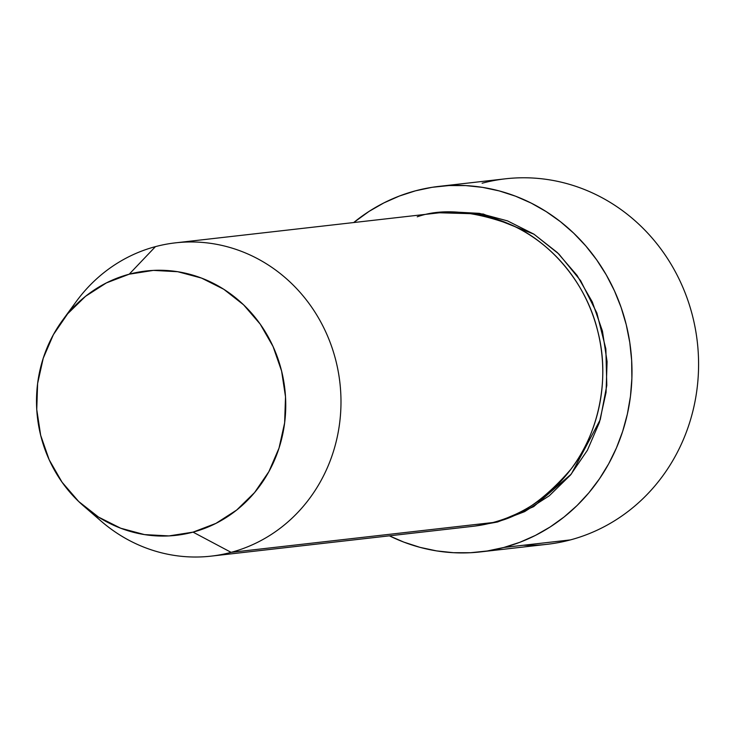 <?xml version="1.0" encoding="UTF-8"?>
<svg xmlns="http://www.w3.org/2000/svg" width="735" height="735" viewBox="0 0 735 735"><rect width="100%" height="100%" fill="white"/><g stroke="black" fill="none" stroke-linecap="round" stroke-linejoin="round"><path stroke-width="1.1" d="M480.479 551.902A183.934 172.174 83.5 0 1 389.394 535.833L403.809 542.108L420.062 547.373L436.691 550.91L453.541 552.702L470.455 552.729L487.259 550.984L503.797 547.483L519.911 542.274L535.447 535.392L550.249 526.912L564.186 516.907L577.113 505.487L588.91 492.753L599.457 478.825L608.663 463.84L616.435 447.946L622.692 431.289L627.378 414.044L630.455 396.358L631.88 378.406L631.65 360.37L629.766 342.418L626.248 324.723L621.121 307.46L614.432 290.784L606.256 274.872L596.673 259.859L585.767 245.903L573.649 233.133L560.438 221.676L546.243 211.634L531.221 203.108L515.511 196.181L499.267 190.925L482.638 187.388L465.788 185.597L448.874 185.569L432.07 187.315L415.532 190.806L399.417 196.024L383.881 202.906L369.071 211.386L353.7 222.54A183.934 172.174 83.5 0 1 415.532 190.806A183.934 172.174 83.5 0 1 438.841 186.396A183.934 172.174 83.5 0 1 628.894 337.117A183.934 172.174 83.5 0 1 503.797 547.483L570.397 539.903L503.797 547.483A183.934 172.174 83.5 0 1 480.479 551.902L547.079 544.313A183.934 172.174 -96.5 0 0 570.397 539.903A183.934 172.174 83.5 0 1 523.366 545.26M439.521 212.782L483.244 214.023L534.033 234.235L558.903 254.053L580.632 280.678L596.884 313.027L605.851 348.895L606.798 385.379L600.265 419.657L571.306 474.057L533.628 506.663L497.494 522.006L475.187 526.039M83.496 505.891A133.017 124.509 83.5 0 1 62.383 320.524A133.017 124.509 83.5 0 1 129.213 274.192L155.452 246.629A157.657 147.579 83.5 0 1 175.435 242.853A157.657 147.579 83.5 0 1 338.33 372.039A157.657 147.579 83.5 0 1 231.112 552.352L492.9 522.53L231.112 552.352L193.048 532.131A133.017 124.509 83.5 0 1 83.496 505.891L101.265 521.262A157.657 147.579 -96.5 0 0 231.112 552.352A157.657 147.579 83.5 0 1 211.12 556.138L472.917 526.315A157.657 147.579 -96.5 0 0 492.9 522.53C518.221 517.954 544.258 500.149 571.003 469.114C595.864 437.481 611.263 383.339 597.858 331.595C585.574 279.548 546.941 239.812 510.476 224.533C472.633 210.725 441.551 208.152 417.241 216.807M69.393 311.75A157.657 147.579 83.5 0 1 155.452 246.629A157.657 147.579 -96.5 0 0 76.238 301.552L62.383 320.524M211.12 556.138A157.657 147.579 83.5 0 1 92.307 512.855M129.213 274.192L106.327 282.938L85.545 296.297L67.666 313.771L53.379 334.682L43.236 358.221L37.614 383.486L36.75 409.505L40.664 435.285L49.199 459.825L62.043 482.188L78.7 501.518L98.518 517.072L120.742 528.235L144.519 534.602L168.931 535.916L193.048 532.131L215.934 523.384L236.716 510.017L254.595 492.542L268.881 471.64L279.024 448.102L284.638 422.836L285.511 396.808L281.597 371.037L273.052 346.488L260.208 324.126L243.561 304.795L223.743 289.25L201.519 278.078L177.741 271.711L153.33 270.397L129.213 274.192A133.017 124.509 83.5 0 1 281.597 371.037A133.017 124.509 83.5 0 1 193.048 532.131L231.112 552.352A157.657 147.579 -96.5 0 0 336.06 361.418A157.657 147.579 -96.5 0 0 155.452 246.629L129.213 274.192M482.123 183.226A183.934 172.174 83.5 0 1 692.839 317.143A183.934 172.174 83.5 0 1 570.397 539.903A183.934 172.174 -96.5 0 0 695.485 329.528A183.934 172.174 -96.5 0 0 505.441 178.807L438.841 186.396M439.475 212.792L450.417 211.79L479.358 213.352L507.536 220.895L533.876 234.134L557.369 252.564L577.104 275.469L592.327 301.984L602.443 331.072L607.082 361.629L606.053 392.472L599.402 422.414L587.375 450.316L570.443 475.095L549.256 495.803L524.625 511.643L497.494 522.006L475.214 526.03M452.595 527.124L492.9 522.53A157.657 147.579 -96.5 0 0 600.118 342.216A157.657 147.579 -96.5 0 0 437.224 213.031L175.435 242.853"/></g></svg>
